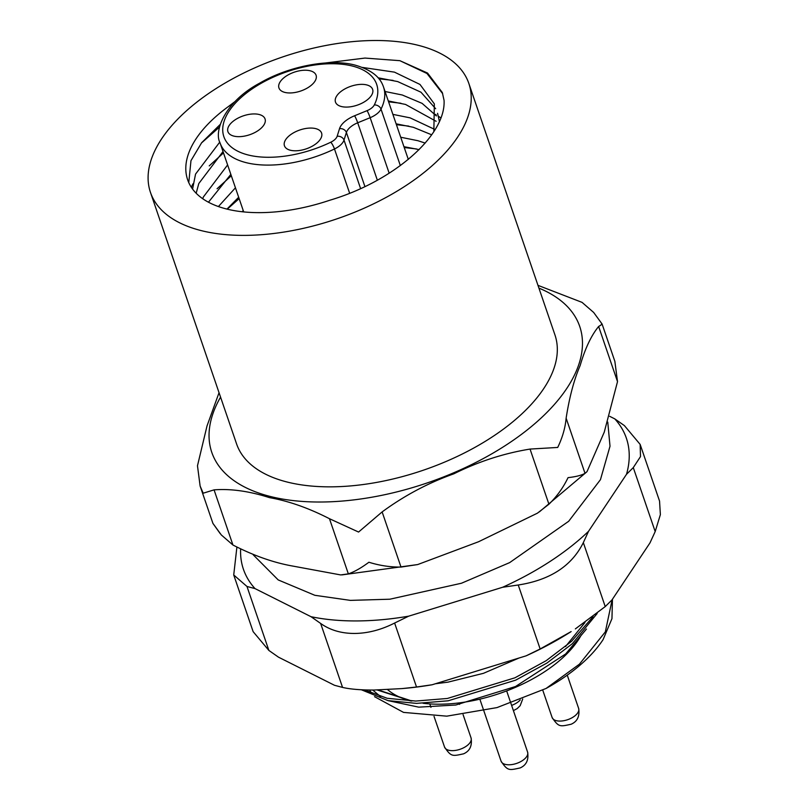 <?xml version="1.0" encoding="UTF-8"?>
<svg xmlns="http://www.w3.org/2000/svg" width="810" height="810" viewBox="0 0 810 810"><rect width="100%" height="100%" fill="white"/><g stroke="black" fill="none" stroke-linecap="round" stroke-linejoin="round"><path stroke-width="1.21" d="M601.486 323.99C602.853 323.666 601.911 324.496 598.641 326.481C591.29 335.431 585.114 348.482 580.122 365.634C574.067 379.596 569.41 397.113 566.129 418.173C565.299 427.741 562.494 437.501 557.715 447.444L530.044 449.074C503.881 453.327 478.487 461.568 453.873 473.809C428.267 482.892 404.352 495.588 382.128 511.92L358.567 532.048L329.467 518.714C308.58 508.012 288.583 500.995 269.487 497.634C249.227 491.154 230.749 488.572 214.063 489.868L203.178 493.209L200.121 486.03L212.919 523.381L221.312 534.944L232.936 545.019C253.824 555.721 273.82 562.747 292.926 566.099L340.676 574.928L348.351 573.865C354.375 571.84 361.219 567.962 368.904 562.241C379.576 565.572 390.278 567.182 401.011 567.071L417.687 564.56L478.558 541.748L537.425 513.175L548.927 504.225C556.915 496.439 563.284 487.579 568.053 477.637C575.88 476.766 581.539 475.328 585.012 473.324L587.037 471.592L604.24 432.186L617.514 381.632L614.861 361.371M614.871 361.371L602.083 324.01L593.669 312.457L582.056 302.373L537.972 285.353M410.873 700.984A109.36 55.495 161.1 0 1 387.615 689.634M374.554 696.681L403.532 712.395L446.766 716.162L497.006 707.596L546.092 688.449A137.406 69.731 161.1 0 0 603.065 639.657L611.955 618.668L612.461 599.218M546.092 688.449L579.403 664.19L605.333 631.881L612.137 599.714M361.341 689.766L387.98 700.61L416.532 703.384L448.143 700.802L515.697 680.147L546.973 663.025L572.376 643.656L597.152 613.504M364.389 689.897L387.18 698.281L415.733 701.055L447.343 698.473L514.907 677.818L546.173 660.687L571.577 641.328L593.042 616.693M325.579 62.967L364.976 58.067L399.867 60.679L427.538 73.052L442.311 92.522L444.052 100.319C446.168 135.179 394.136 181.217 329.68 200.273A128.993 65.458 161.1 0 1 226.668 209.02A128.993 65.458 161.1 0 1 187.626 179.729A128.993 65.458 161.1 0 1 227.802 106.981L233.361 103.336M362.445 67.432L394.46 72.141L419.985 84.442L434.342 103.882L433.846 131.574M435.648 108.702L420.957 92.198L397.7 81.587L378.088 77.8M220.239 124.416L201.66 142.712L190.968 160.684L188.77 182.635M436.124 121.297L405.526 104.439L388.294 100.956M223.023 151.531L198.794 183.546L196.172 193.266M192.567 189.064L195.554 174.099L219.804 142.064M385.054 91.51L402.286 95.003L422.101 103.366L436.387 115.941M431.679 134.804L413.353 127.302L396.12 123.819M230.85 174.383L208.453 202.216M202.733 198.733L203.381 196.962L227.61 164.946M392.88 114.372L410.113 117.855L434.535 129.316M419.124 149.607L403.947 146.681M238.677 197.245L226.962 209.101M218.406 206.55L235.437 187.809M400.707 137.234L417.94 140.717L425.199 143.087M242.058 211.744L243.263 210.661M439.374 121.338L437.572 113.319M201.406 230.658A168.257 85.374 -18.9 0 0 387.727 196.526A168.257 85.374 -18.9 0 0 468.838 83.44A168.257 85.374 -18.9 0 0 417.909 45.228A168.257 85.374 -18.9 0 0 231.599 79.36A168.257 85.374 -18.9 0 0 150.478 192.446A168.257 85.374 -18.9 0 0 201.406 230.658M468.838 83.44L554.941 334.905A168.257 85.374 161.1 0 1 473.82 447.991A168.257 85.374 161.1 0 1 287.509 482.122A168.257 85.374 161.1 0 1 236.581 443.91L150.478 192.446M227.802 106.981L235.285 101.361M192.942 183.84L191.292 187.231M416.553 148.969L404.241 147.531M239.142 198.622L227.276 209.172M408.726 126.107L396.414 124.669M231.316 175.76L217.07 188.74M440.782 117.855L438.463 116.306M436.367 115.03L435.081 114.281M400.899 103.245L388.587 101.817M223.489 152.898L209.243 165.888M393.073 80.382L378.948 78.823M219.52 127.038L201.417 143.026M442.685 93.687L426.971 73.487L399.867 60.679M369.492 690.029L371.932 693.623M581.327 634.868A109.36 55.495 161.1 0 1 423.022 703.262M200.121 486.03L197.478 465.77L207.006 425.979L219.044 392.698M416.522 687.012L402.013 688.591L373.926 690.039C360.683 690.069 350.224 689.199 342.549 687.417L320.638 623.437L311.03 616.704A202.378 102.698 -18.9 0 0 356.845 620.936A202.378 102.698 -18.9 0 0 408.645 616.177L394.622 623.042L416.522 687.012L432.125 684.764L526.115 655.837A202.378 102.698 -18.9 0 0 571.141 631.587L540.149 648.982L518.238 585.002L502.635 587.26L408.645 616.177M320.638 623.437C329.964 630.109 341.263 633.45 354.547 633.46C367.872 633.319 381.226 629.846 394.622 623.042M240.61 549.393A202.378 102.698 -18.9 0 0 255.018 588.597L246.979 586.47L268.88 650.44L278.498 657.173L334.51 685.29L342.549 687.417M311.03 616.704L255.018 588.597M502.635 587.26A202.378 102.698 -18.9 0 0 588.526 531.319L583.332 542.609L605.232 606.589L612.006 599.896L649.995 542.872L655.189 531.573L633.288 467.603L626.515 474.285L588.526 531.319M626.515 474.285A202.378 102.698 -18.9 0 0 614.78 418.871L624.399 425.604L640.143 444.396L640.497 456.597L633.288 467.603M609.687 416.32L614.78 418.871M402.013 688.591L405.618 688.267A202.378 102.698 -18.9 0 0 432.125 684.764M526.115 655.837L540.149 648.982M518.238 585.002C550.071 580.092 571.759 565.957 583.332 542.609M605.232 606.589L575.353 628.904M236.864 547.398L233.725 574.968L246.979 586.47M268.88 650.44L253.135 631.658L233.725 574.968M640.143 444.396L659.553 501.076L660.373 514.623L655.189 531.573M315.657 128.608A19.632 9.963 -18.9 0 0 293.919 132.597A19.632 9.963 -18.9 0 0 284.452 145.79A19.632 9.963 -18.9 0 0 290.395 150.245A19.632 9.963 -18.9 0 0 312.133 146.266A19.632 9.963 -18.9 0 0 321.59 133.073A19.632 9.963 -18.9 0 0 315.657 128.608M259.109 114.483A19.632 9.963 -18.9 0 0 237.381 118.462A19.632 9.963 -18.9 0 0 227.914 131.655A19.632 9.963 -18.9 0 0 233.857 136.11A19.632 9.963 -18.9 0 0 255.595 132.131A19.632 9.963 -18.9 0 0 265.052 118.938A19.632 9.963 -18.9 0 0 259.109 114.483M366.687 84.908A19.632 9.963 -18.9 0 0 344.949 88.887A19.632 9.963 -18.9 0 0 335.482 102.08A19.632 9.963 -18.9 0 0 341.425 106.535A19.632 9.963 -18.9 0 0 363.163 102.556A19.632 9.963 -18.9 0 0 372.62 89.363A19.632 9.963 -18.9 0 0 366.687 84.908M310.139 70.774A19.632 9.963 -18.9 0 0 288.411 74.753A19.632 9.963 -18.9 0 0 278.944 87.946A19.632 9.963 -18.9 0 0 284.887 92.411A19.632 9.963 -18.9 0 0 306.625 88.422A19.632 9.963 -18.9 0 0 316.082 75.229A19.632 9.963 -18.9 0 0 310.139 70.774M538.923 288.117A194.44 98.668 161.1 0 1 525.305 431.436A194.44 98.668 161.1 0 1 270.651 496.56A194.44 98.668 161.1 0 1 220.553 397.123M377.268 690.009L411.358 700.994M565.522 646.562L584.962 622.515M372.701 690.049L380.629 696.651M388.365 700.701L418.74 707.15L455.797 705.014L515.545 686.505L565.643 653.984L586.46 629.026M435.365 683.762L447.97 682.152L483.459 673.323L518.967 658.044M548.927 504.225L530.044 449.074M566.129 418.173L585.012 473.324M348.351 573.865L329.467 518.714M382.128 511.92L401.011 567.071M214.063 489.868L232.936 545.019M617.514 381.632L598.641 326.481M349.647 193.256L334.479 148.979A86.366 43.831 161.1 0 1 246.26 162.678A86.366 43.831 161.1 0 1 220.118 143.056C213.455 131.048 225.423 101.361 259.534 83.238C289.119 65.893 330.197 58.371 355.155 65.134C377.014 71.442 381.632 81.516 383.545 87.105A86.366 43.831 161.1 0 1 381.014 109.127L400.342 165.594M374.301 104.946A80.757 40.986 -18.9 0 0 352.228 66.005A80.757 40.986 -18.9 0 0 242.696 96.117A80.757 40.986 -18.9 0 0 248.305 155.014A80.757 40.986 -18.9 0 0 330.794 142.206A11.218 5.69 -18.9 0 0 337.142 136.282L339.532 128.658A22.437 11.38 161.1 0 1 354.608 115.749L367.072 110.646A11.218 5.69 -18.9 0 0 374.301 104.946A5.609 4.303 26.4 0 1 381.014 109.127A16.828 8.535 161.1 0 1 370.16 117.693L357.696 122.786L377.349 180.185M364.915 186.573L346.397 132.476L344.007 140.09L360.602 188.578M389.164 173.198L370.16 117.693A5.609 0.557 67.7 0 0 367.072 110.646M354.608 115.749A5.609 0.557 -112.3 0 1 357.696 122.786A16.828 8.535 -18.9 0 0 346.397 132.476A5.609 4.526 -162.6 0 0 339.532 128.658M337.142 136.282A5.609 4.526 -162.6 0 1 344.007 140.09A16.828 8.535 161.1 0 1 334.479 148.979A5.609 1.114 64.2 0 0 330.794 142.206M570.432 718.581A14.023 7.118 -18.9 0 0 578.644 708.416C579.869 716.212 577.378 721.487 571.161 724.231C560.064 726.631 558.758 727.431 552.116 717.498A14.023 7.118 -18.9 0 0 570.432 718.581M519.402 762.291A14.023 7.118 -18.9 0 0 527.614 752.125C528.839 759.922 526.348 765.197 520.131 767.941C509.034 770.34 507.728 771.14 501.086 761.208A14.023 7.118 -18.9 0 0 519.402 762.291M462.864 748.156A14.023 7.118 -18.9 0 0 471.076 737.991C472.301 745.797 469.81 751.062 463.593 753.816C452.496 756.206 451.19 757.006 444.548 747.073A14.023 7.118 -18.9 0 0 462.864 748.156M511.616 705.388A14.023 7.118 -18.9 0 0 520.263 699.931M341.891 574.897L417.687 564.56M586.612 472.027L539.359 511.88M411.925 701.014L378.169 689.988M220.279 533.719L212.919 523.402M607.763 422.101L610.011 446.229L600.453 479.662L568.681 521.275L509.652 562.616L461.477 583.23L389.883 599.208L350.396 600.382L314.837 595.299L278.215 579.93L253.165 554.749M220.118 143.056L243.699 211.916M383.545 87.105L408.301 159.408M578.644 708.416L567.253 675.155M552.116 717.498L542.751 690.13M527.614 752.125L506.655 690.91M501.086 761.208L479.844 699.151M471.076 737.991L463.077 714.622M459.564 704.376L459.067 702.918M444.548 747.073L434.038 716.394M430.95 707.363L429.766 703.91M522.723 698.979L520.162 705.702L517.134 708.628L513.408 710.613"/></g></svg>
